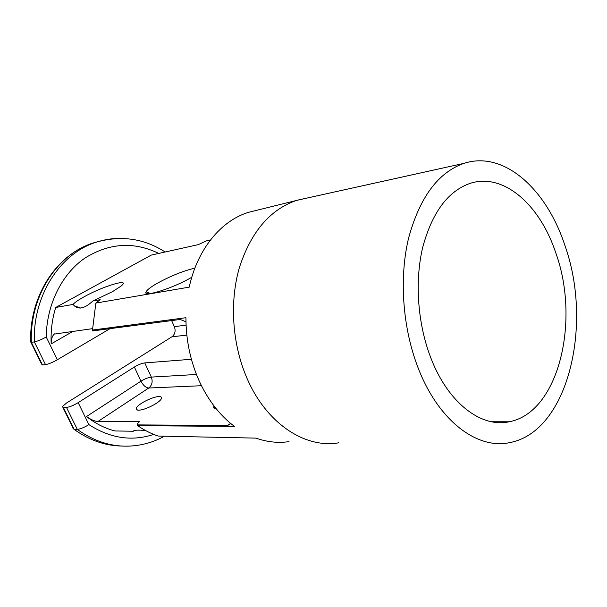 <?xml version="1.0" encoding="UTF-8"?>
<svg xmlns="http://www.w3.org/2000/svg" width="607" height="607" viewBox="0 0 607 607"><rect width="100%" height="100%" fill="white"/><g stroke="black" fill="none" stroke-linecap="round" stroke-linejoin="round"><path stroke-width="0.91" d="M191.797 277.217C173.761 288.052 142.266 297.976 146.09 291.823C147.084 289.865 150.635 287.119 156.735 283.575C170.355 276.102 183.071 270.95 194.885 268.119M112.485 291.671L92.841 300.989C85.041 308.326 78.834 309.904 74.213 305.716L73.09 304.433C74.623 302.574 78.242 300.055 83.948 296.891C103.175 286.026 131.742 277.536 121.013 286.125L112.485 291.671M230.804 423.557L227.731 425.477L137.114 424.9L138.32 422.548L139.663 421.63L97.864 421.554C94.419 421.212 90.64 419.536 86.528 416.523C95.382 423.565 104.882 428.375 115.034 430.962L133.343 431.236C133.806 430.067 137.872 429.832 145.551 430.53M216.464 409.057C213.99 408.837 213.194 407.836 214.066 406.045L215.348 408.898M138.646 410.165C136.469 410.157 135.702 409.437 136.34 408.018C137.941 404.057 152.759 396.553 158.844 396.591C161.151 396.553 161.97 397.274 161.303 398.753C159.77 402.684 144.603 410.34 138.646 410.165M564.927 245.539C546.695 189.467 504.098 150.149 463.93 163.366C438.072 172.456 419.596 197.495 408.496 238.483C399.019 278.256 402.631 327.97 418.041 367.675C438.421 421.053 477.504 449.848 509.781 442.602C568.266 431.66 593.214 324.593 564.927 245.539M338.539 442.829C305.215 448.656 266.481 423.678 247.011 378.298C232.238 344.419 229.37 302.043 239.393 267.558C251.01 231.95 270.009 209.59 296.398 200.469L307.172 198.026M164.451 436.19C155.316 441.289 145.505 444.445 135.02 445.652C114.829 447.936 95.58 442.503 77.271 429.361C80.625 428.974 84.494 427.381 88.872 424.597C110.208 438.353 131.833 441.623 153.746 434.415M72.999 428.534L74.107 429.316C89.077 440.181 104.965 445.758 121.779 446.046M289.008 441.63C278.097 443.224 267.065 442.048 255.919 438.117L158.192 436.061C151.097 433.679 144.276 430.226 137.736 425.697L234.431 426.41C219.825 415.416 208.042 400.18 199.081 380.695C190.34 361.013 185.954 340.019 185.939 317.711L92.476 330.056L95.845 303.075L189.247 287.126C197.351 249.143 221.138 220.667 248.491 212.344L256.708 210.303M210.439 239.993L206.418 240.896L198.269 244.629L151.287 255.084L55.723 307.461L73.09 304.433M430.583 357.242C447.814 402.949 481.275 428.087 509.167 421.774C558.63 412.699 580.406 320.989 555.86 253.081C540.116 205.136 503.795 172.305 470.053 183.39C447.905 191.182 432.116 212.518 422.692 247.413C414.627 281.231 417.608 323.379 430.583 357.242M92.476 330.056L92.636 330.921L180.249 319.464L185.97 321.793M73.204 331.24L51.2 343.888C51.109 339.351 52.126 336.088 54.258 334.1L92.507 328.653M92.841 300.989L100.201 299.699L95.845 303.075M137.736 425.697L137.114 424.9M99.616 241.191L94.077 242.717C57.969 253.248 29.599 295.556 31.329 342.287L30.54 341.612M66.512 407.434L77.271 429.361L74.107 429.316L63.378 407.494L66.512 407.434C69.851 406.963 73.735 405.362 78.182 402.631L134.359 367.023C138.221 364.716 141.689 363.35 144.754 362.91L191.41 359.276M110.087 328.637L57.316 359.761C52.748 362.387 48.818 364.018 45.517 364.648L42.452 364.913L31.329 342.287L34.364 341.908C32.611 294.941 61.049 252.459 97.234 241.897C105.671 239.257 114.215 238.103 122.864 238.422M158.761 253.423C133.631 241.275 108.858 242.944 84.419 258.423C61.846 274.243 46.648 304.441 46.231 336.984C41.602 339.556 37.642 341.195 34.364 341.908L45.517 364.648M51.2 343.888C50.593 331.255 52.103 319.115 55.723 307.461M186.835 335.14L171.948 336.771L66.641 402.934L62.438 406.485L63.378 407.494M171.948 336.771C175.059 334.29 175.855 330.906 174.33 326.619L186.083 325.177M171.622 320.587L174.33 326.619M42.452 364.913L41.61 364.117L30.889 342.318M227.731 425.477L230.577 423.367M201.463 385.718L148.723 388.017L97.864 421.554M86.528 416.523L140.961 381.181L134.359 367.023M88.872 424.597L78.182 402.631M57.316 359.761L46.231 336.984M144.754 362.91L151.325 377.099L196.456 374.473M140.961 381.181C143.214 385.43 145.801 387.714 148.723 388.017C152.091 385.248 152.956 381.606 151.325 377.099C148.252 377.486 144.792 378.844 140.961 381.181M150.354 293.515L146.09 291.823M80.511 308.06L74.213 305.716M137.296 410.044L136.34 408.018M463.93 163.366L297.104 200.249M77.119 431.463L74.054 429.316M248.491 212.344L296.398 200.469M509.167 421.774L491.541 421.751M30.676 341.46C29.386 296.064 56.709 253.863 94.077 242.717L97.234 241.897C121.643 235.205 144.284 238.574 165.15 252.004M62.923 407.472L73.113 428.193M54.835 333.774L54.258 334.1"/></g></svg>
